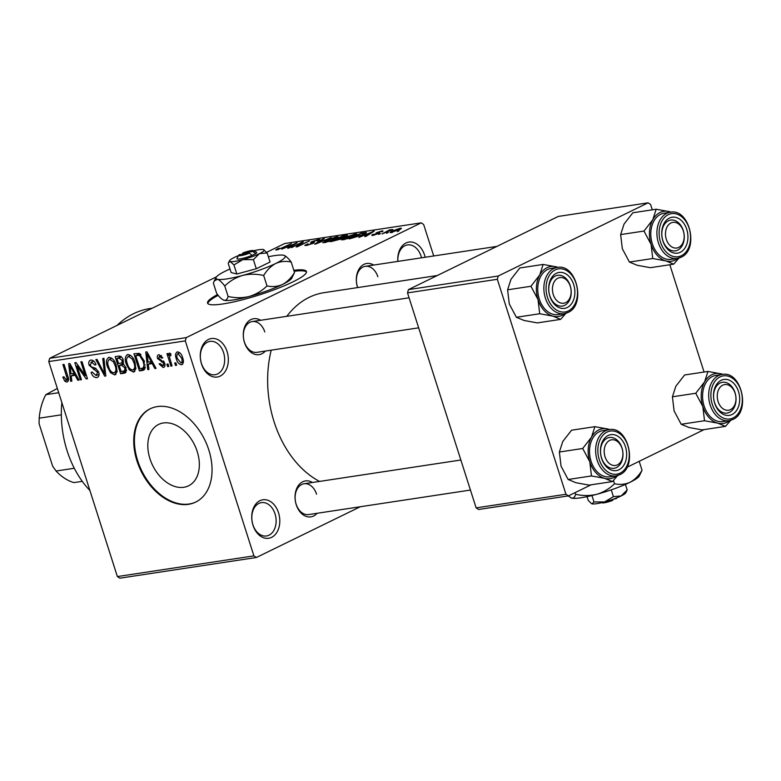 <?xml version="1.0" encoding="UTF-8"?>
<svg xmlns="http://www.w3.org/2000/svg" width="781" height="781" viewBox="0 0 781 781"><rect width="100%" height="100%" fill="white"/><g stroke="black" fill="none" stroke-linecap="round" stroke-linejoin="round"><path stroke-width="1.17" d="M252.995 525.262A19.466 13.892 -98.6 0 1 259.917 500.699A19.466 13.892 -98.6 0 1 278.534 512.785A19.466 13.892 -98.6 0 1 271.612 537.348A19.466 13.892 -98.6 0 1 252.995 525.262M275.039 513.888A16.87 12.047 81.4 0 0 261.45 502.622A16.87 12.047 81.4 0 0 252.907 524.705A16.87 12.047 81.4 0 0 266.497 535.971A16.87 12.047 81.4 0 0 275.039 513.888M397.832 261.41A19.466 13.892 -98.6 0 1 408.092 242.237A19.466 13.892 -98.6 0 1 424.571 255.084A19.466 13.892 -98.6 0 1 425.167 257.261M421.525 257.818A16.87 12.047 81.4 0 0 421.066 256.188A16.87 12.047 81.4 0 0 407.477 244.922A16.87 12.047 81.4 0 0 397.88 261.401M201.537 364.024A19.466 13.892 -98.6 0 1 208.459 339.462A19.466 13.892 -98.6 0 1 227.076 351.548A19.466 13.892 -98.6 0 1 220.154 376.11A19.466 13.892 -98.6 0 1 201.537 364.024M223.581 352.651A16.87 12.047 81.4 0 0 209.991 341.385A16.87 12.047 81.4 0 0 201.449 363.468A16.87 12.047 81.4 0 0 215.039 374.734A16.87 12.047 81.4 0 0 223.581 352.651M217.518 294.564A51.897 7.947 -17.7 0 0 207.551 303.096A51.897 7.947 -17.7 0 0 222.936 303.946A51.897 7.947 -17.7 0 0 277.645 288.462A51.897 7.947 -17.7 0 0 306.435 271.534A51.897 7.947 -17.7 0 0 293.832 270.294M306.484 272.061A51.897 7.947 -17.7 0 0 294.144 271.271M149.942 458.711A34.149 23.332 64 0 1 158.592 424.444A34.149 23.332 64 0 1 197.222 451.545A34.149 23.332 64 0 1 188.572 485.811A34.149 23.332 64 0 1 149.942 458.711M208.83 450.022A51.897 35.457 -116 0 0 150.118 408.824A51.897 35.457 -116 0 0 136.968 460.907A51.897 35.457 -116 0 0 195.68 502.095A51.897 35.457 -116 0 0 208.83 450.022M150.46 408.668A51.897 35.457 -116 0 0 137.651 460.575A51.897 35.457 -116 0 0 196.021 501.929M357.61 287.593A18.168 12.965 -98.6 0 1 357.503 287.281A18.168 12.965 -98.6 0 1 359.709 268.029A18.168 12.965 -98.6 0 1 373.699 265.062M377.838 276.738A15.571 11.119 81.4 0 0 365.293 266.331A15.571 11.119 81.4 0 0 357.415 286.715A15.571 11.119 81.4 0 0 357.708 287.574M317.086 513.283A18.168 12.965 -98.6 0 1 296.224 504.711A18.168 12.965 -98.6 0 1 298.44 485.46A18.168 12.965 -98.6 0 1 312.42 482.492M316.569 494.178A15.571 11.119 81.4 0 0 304.014 483.771A15.571 11.119 81.4 0 0 296.136 504.155A15.571 11.119 81.4 0 0 308.68 514.562L470.445 490.058M265.315 351.069A18.168 12.965 -98.6 0 1 244.463 342.498A18.168 12.965 -98.6 0 1 246.669 323.246A18.168 12.965 -98.6 0 1 260.649 320.278M264.798 331.954A15.571 11.119 81.4 0 0 252.243 321.557A15.571 11.119 81.4 0 0 244.365 341.941A15.571 11.119 81.4 0 0 256.91 352.338L418.675 327.835M319.536 481.418A98.611 70.397 -98.6 0 1 274.092 421.779A98.611 70.397 -98.6 0 1 271.212 350.171M256.393 557.488L119.864 578.174L117.375 576.563L253.913 555.877L256.393 557.488L360.295 506.742M391.242 232.611C389.485 232.689 389.914 232.113 392.54 230.903L400.214 228.228C401.971 228.14 401.571 228.696 399.003 229.887L390.08 232.543M400.497 229.097L400.214 228.228L401.385 228.296M382.007 233.958L389.534 229.897L392.814 229.507L382.007 233.958M372.879 235.393C371.326 235.569 371.326 235.257 372.879 234.456L374.177 234.202L374.197 234.769L376.93 233.48C375.515 233.607 375.466 233.314 376.764 232.611L381.811 231.01C383.334 230.815 383.393 231.078 381.977 231.82L380.611 231.615L378.082 232.347L378.541 232.689C379.917 232.572 379.888 232.875 378.443 233.607L372.879 235.393C371.326 235.569 371.326 235.257 372.879 234.456L373.162 235.345M374.177 234.202L374.304 235.101M376.93 233.48C375.515 233.607 375.466 233.314 376.764 232.611L377.038 233.48M382.055 231.781L381.811 231.01C383.334 230.815 383.393 231.078 381.977 231.82M378.082 232.347L378.082 233.773L377.731 232.65M378.775 233.431L378.541 232.689C379.917 232.572 379.888 232.875 378.443 233.607M366.221 232.953L366.055 232.426C366.719 232.777 365.723 233.568 363.038 234.798L349.341 238.908L361.261 233.08L366.445 232.572M346.325 236.301L346.032 235.393C347.945 235.12 347.994 235.452 346.178 236.379L341.082 238.976L330.558 241.749L342.478 235.93L347.535 235.384M315.749 243.994L314.636 244.16L323.168 238.849L324.349 238.674L316.52 243.408L331.261 237.629L315.749 243.994M291.362 247.684L302.14 242.042L303.36 241.856L298.625 245.79L309.325 240.948L297.405 246.767L296.175 246.952L300.9 243.028L291.362 247.684M275.8 250.008L277.938 248.524L279.237 248.27L278.143 249.276L280.272 248.641L291.362 243.672L283.269 247.626L275.742 249.822L276.699 249.959M277.811 249.735L277.655 249.246L278.251 249.617M253.913 555.877L185.302 340.897L48.764 361.574L49.691 358.303L186.229 337.617L421.174 222.858L284.635 243.545L266.663 252.322M49.691 358.303L216.532 276.806M281.785 249.139L297.18 242.793L288.911 248.055L287.72 248.241L290.288 246.65L286.334 247.245L281.785 249.139M312.38 243.711L312.283 243.408C313.327 242.803 313.132 242.579 311.687 242.745C310.164 242.842 310.242 242.461 311.931 241.602L318.443 239.513L319.966 239.562L318.326 240.733L317.027 240.978L318.121 240.206L317.086 240.187L313.035 241.446L312.175 241.993L314.548 242.11L313.445 243.233L306.425 245.459L304.785 245.4L307.958 243.818C306.367 244.629 306.357 244.941 307.919 244.756L312.283 243.408C313.327 242.803 313.132 242.579 311.687 242.745L310.574 242.588M307.958 243.818C306.367 244.629 306.357 244.941 307.919 244.756L308.046 245.136M323.109 242.813L325.911 240.499L336.591 236.77L338.163 236.858L329.455 241.358L322.807 242.657M341.893 239.972L341.727 239.474L344.694 237.649L355.375 233.919L356.937 234.017L348.238 238.508L341.59 239.806M358.87 237.463L374.265 231.108L365.996 236.379L364.805 236.565L367.373 234.974L363.419 235.569L358.87 237.463M378.736 234.446L380.445 233.617L378.736 234.446M386.575 233.265L388.284 232.435L386.575 233.265M397.353 231.625L399.062 230.795L397.353 231.625M433.709 255.973L423.653 224.469L421.174 222.858M176.643 365.254L175.5 365.43L174.719 362.989L175.862 362.814L176.643 365.254M168.803 366.445L167.661 366.621L166.88 364.171L168.022 364.005L168.803 366.445M148.937 369.452L147.736 369.638L145.754 352.006L146.955 351.821L156.063 368.378L154.863 368.554L152.246 363.595L148.292 364.2L148.937 369.452M129.295 369.852L126.297 364.151C124.501 359.348 125.019 356.116 127.84 354.486C131.325 355.13 133.736 357.844 135.045 362.609L135.874 368.925L133.434 372.039L129.295 369.852L130.534 369.247M127.098 354.711L127.84 354.486M134.205 371.805L134.84 371.346M110.511 372.693L107.514 367.002C105.718 362.189 106.236 358.967 109.057 357.337C112.552 357.981 114.953 360.685 116.271 365.459L117.091 371.776L114.651 374.88L110.511 372.693L111.751 372.088M108.315 357.552L109.057 357.337M115.422 374.646L116.057 374.197M96.18 375.583L97.566 372.303L89.151 365.264C88.312 362.364 88.897 360.637 90.908 360.08C93.222 360.041 94.921 361.574 95.985 364.668L94.911 365.069L91.582 362.072L90.313 365.147L91.231 366.836L95.663 368.29L98.699 372.098C99.558 375.212 98.894 377.047 96.717 377.594C94.13 377.604 92.246 375.876 91.084 372.4L92.158 372L96.18 375.583L99.08 374.294M90.118 360.324L90.908 360.08M93.749 361.017L90.957 362.267L93.661 360.939M97.605 377.33L98.299 376.823M71.842 381.128L70.651 381.313L68.669 363.682L69.87 363.507L78.979 380.054L77.778 380.23L75.161 375.27L71.208 375.876L71.842 381.128M117.375 576.563L48.764 361.574M66.405 380.093L67.215 378.619L62.9 364.561L64.042 364.385L67.752 375.993C69.031 379.068 68.767 381.099 66.981 382.104L64.803 381.167L62.812 377.145L63.886 376.754L66.405 380.093L68.494 379.117M81.429 379.683L80.287 379.849L74.83 362.755L76.05 362.569L85.246 375.544L80.873 361.837L82.015 361.662L87.472 378.765L86.242 378.951L77.055 365.996L81.429 379.683M105.816 375.983L104.703 376.159L95.848 359.563L97.039 359.387L104.547 374.079L102.75 358.518L103.951 358.342L105.816 375.983M124.169 373.201L120.625 373.738L115.168 356.644L118.722 356.107C120.743 355.911 122.256 357.19 123.232 359.924L123.144 363.702L126.044 367.656L125.243 372.898L124.169 373.201L125.966 372.322M142.757 370.389L139.409 370.897L133.951 353.793L139.057 353.354L144.319 361.086L143.792 370.087L142.757 370.389L144.563 369.501M162.682 365.742L163.61 363.575L162.956 362.491L157.567 358.596C156.932 356.341 157.42 355.033 159.012 354.652L162.79 357.805L161.726 358.206L159.617 356.429L158.631 358.167L164.654 363.097C165.387 365.576 164.889 367.06 163.17 367.529L159.109 363.956L160.173 363.555L162.682 365.742L164.976 364.698M158.328 354.867L159.012 354.652M161.442 355.54L159.099 356.575L161.364 355.472M163.844 367.324L164.371 366.943M170.863 354.906L169.418 356.927L172.064 365.947L170.922 366.123L166.958 353.686L168.1 353.51L168.735 355.501L169.389 353.08L170.688 353.588L170.932 355.414L169.858 355.375L170.863 354.877M182.588 364.229L181.534 364.747C178.966 364.307 177.219 362.316 176.291 358.791C174.973 355.316 175.354 353.002 177.424 351.87C179.952 352.29 181.69 354.232 182.617 357.698C183.974 361.232 183.613 363.575 181.534 364.747L182.1 364.581M176.848 352.036L177.424 351.87M498.268 276.005L648.084 202.826L558.259 216.435L408.443 289.614L498.268 276.005L497.341 279.286L407.516 292.895L408.443 289.614M704.062 372.039L669.815 264.739M652.291 209.825L650.573 204.437L648.084 202.826M568.441 495.876L478.607 509.485L476.127 507.875L565.952 494.266L568.441 495.876L591.08 484.816M626.948 467.302L704.13 429.599M565.952 494.266L497.341 279.286M476.127 507.875L407.516 292.895M286.793 316.325A98.611 70.397 -98.6 0 1 324.017 292.68L437.311 275.517M186.229 337.617L185.302 340.897M117.004 325.423A108.989 77.807 -98.6 0 1 149.991 308.544L152.275 308.192M68.513 379.351L64.803 381.167M68.318 378.082L67.215 378.619M71.803 380.747L70.651 381.313M78.803 379.732L77.778 380.23M76.099 374.821L75.161 375.27M75.513 373.767L71.208 375.876M70.427 368.681L70.954 373.816L74.136 373.338L69.919 365.362L70.427 368.681M70.69 364.991L69.919 365.362M75.035 372.888L74.136 373.338M81.322 379.351L80.287 379.849M86.281 375.036L85.246 375.544M87.355 378.404L86.242 378.951M78.11 365.479L77.055 365.996M98.591 371.795L97.566 372.303M90.206 364.747L89.151 365.264M95.946 364.561L94.911 365.069M105.777 375.632L104.703 376.159M105.562 373.591L104.547 374.079M108.559 366.494L107.514 367.002M111.917 358.254L109.115 359.514L111.829 358.186M114.446 361.271L113.391 361.788L109.701 359.328C107.553 360.617 107.202 363.126 108.666 366.855C109.633 370.399 111.41 372.4 114.006 372.879L117.13 371.463M116.135 365.069L115.11 365.576L113.391 361.788M114.006 372.879C116.115 371.629 116.476 369.198 115.11 365.576M126.473 370.887L120.625 373.738M116.945 358.469L118.575 363.575L121.875 362.901L122.178 360.383L118.937 358.167L116.945 358.469L120.918 356.526M123.213 359.875L122.178 360.383M123.574 362.072L121.699 362.999L123.574 362.081M119.21 365.576L121.133 371.571L124.667 370.809L124.901 367.841L121.475 365.235L119.21 365.576L123.173 363.643M123.828 364.083L121.475 365.235M125.936 367.343L124.901 367.841M126.493 369.921L123.554 371.2M127.332 363.643L126.297 364.151M130.7 355.404L127.899 356.663L130.612 355.335M133.229 358.42L132.174 358.938L128.484 356.487C126.327 357.776 125.985 360.285 127.449 364.014C128.416 367.548 130.193 369.559 132.79 370.038L135.914 368.612M134.918 362.228L133.893 362.735L132.174 358.938M132.79 370.038C134.898 368.788 135.259 366.348 133.893 362.735M145.217 368.056L139.409 370.897M135.728 355.619L139.906 368.73L142.952 368.134L144.046 365.488L143.167 361.242L139.487 355.404L135.728 355.619L139.75 353.656M140.326 354.057L137.749 355.316M140.99 354.681L139.487 355.404M144.202 360.734L143.167 361.242M145.227 364.912L144.046 365.488M148.888 369.071L147.736 369.638M155.888 368.056L154.863 368.554M153.183 363.136L152.246 363.595M152.607 362.091L148.292 364.2M147.521 357.005L148.039 362.14L151.221 361.662L147.013 353.686L147.521 357.005M147.775 353.315L147.013 353.686M152.129 361.212L151.221 361.662M164.645 363.067L163.61 363.575M164.166 361.906L162.956 362.491M158.602 358.089L157.567 358.596M162.751 357.698L161.726 358.206M168.696 366.113L167.661 366.621M171.966 365.615L170.922 366.123M170.805 354.486L168.735 355.501M176.535 364.922L175.5 365.43M177.336 358.284L176.291 358.791M179.796 352.748L177.658 353.734L179.757 352.719M182.549 357.483L181.514 357.991L177.961 353.647C176.672 354.594 176.496 356.243 177.433 358.606L180.997 362.97L183.398 361.847M180.997 362.97C182.276 362.013 182.451 360.353 181.514 357.991M296.136 243.457L295.979 242.969M292.641 244.658L288.111 246.513L291.293 246.025L295.423 243.477L292.641 244.658M302.345 242.696L302.14 242.042M301.124 243.711L300.9 243.028M312.293 242.735L311.931 241.602M318.765 240.509L318.443 239.513M336.982 237.971L336.591 236.77M335.215 237.444L327.034 240.333C324.427 241.554 323.998 242.13 325.745 242.061L333.77 239.25L335.976 238L335.215 237.444L336.123 238.459M325.872 242.442L324.593 241.983L324.818 242.666M342.224 236.438L338.671 238.176L344.841 236.643C346.081 235.999 345.876 235.833 344.216 236.135L342.224 236.438M344.929 236.926L344.841 236.643C346.081 235.999 345.876 235.833 344.216 236.135M342.342 238.273L342.127 237.609M337.275 238.849L333.096 240.899L339.93 239.152C341.297 238.459 341.16 238.244 339.53 238.508L337.275 238.849M340.028 239.464L339.93 239.152C341.297 238.459 341.16 238.244 339.53 238.508M355.765 235.12L355.375 233.919M353.988 234.603L345.817 237.492C343.21 238.713 342.781 239.289 344.528 239.211L352.543 236.399L354.759 235.159L353.988 234.603L354.896 235.608M344.646 239.591L343.376 239.142L343.591 239.816M361.007 233.587L351.88 238.049L361.915 234.964L364.424 233.148L361.007 233.587M364.805 233.89L364.424 233.148M373.22 231.781L373.064 231.293M369.725 232.982L365.196 234.837L368.378 234.349L372.508 231.791L369.725 232.982M398.945 228.833L393.692 230.727C391.818 231.576 391.427 232.006 392.511 231.996L397.773 230.102C399.647 229.253 400.038 228.823 398.945 228.833L399.843 229.468M392.618 232.328L391.798 231.957L391.964 232.474M218.172 295.355A51.897 7.947 -17.7 0 0 207.805 303.545M61.855 402.586A88.233 62.988 81.4 0 0 67.117 450.832A88.233 62.988 81.4 0 0 89.913 490.517M616.687 475.756A25.256 18.031 -98.6 0 1 613.954 477.494A25.256 18.031 -98.6 0 1 604.65 478.353L612.431 481.584L617.732 475.483M619.011 469.732A18.168 12.965 -98.6 0 1 601.634 458.447A18.168 12.965 -98.6 0 1 608.096 435.525A18.168 12.965 -98.6 0 1 625.474 446.81A18.168 12.965 -98.6 0 1 619.011 469.732M607.081 438.239A15.571 11.119 81.4 0 0 601.087 456.25A15.571 11.119 81.4 0 0 614.091 468.297A15.571 11.119 81.4 0 0 616.434 467.555A15.571 11.119 81.4 0 0 622.428 449.553A15.571 11.119 81.4 0 0 609.424 437.506A15.571 11.119 81.4 0 0 607.081 438.239M608.975 429.696L602.873 430.624A23.352 16.674 81.4 0 0 599.349 431.727A23.352 16.674 81.4 0 0 590.368 458.74A23.352 16.674 81.4 0 0 609.863 476.81L615.975 475.883A23.352 16.674 -98.6 0 1 596.479 457.812A23.352 16.674 -98.6 0 1 605.46 430.8A23.352 16.674 -98.6 0 1 608.975 429.696C628.324 425.352 638.184 467.223 619.714 474.711L615.975 475.883A23.352 16.674 -98.6 0 0 619.489 474.78M568.138 479.485L561.051 466.169L559.372 452.023L582.704 448.489L589.792 461.805L591.471 475.951L568.138 479.485L575.909 482.707L589.089 485.118L612.431 481.584M591.471 475.951L604.65 478.353A25.256 18.031 -98.6 0 1 589.792 461.805A25.256 18.031 -98.6 0 1 591.51 437.165L582.704 448.489M559.372 452.023L562.769 441.519L571.565 430.204L594.897 426.67L591.51 437.165A25.256 18.031 -98.6 0 1 608.087 429.072L594.897 426.67M609.873 429.599L608.087 429.072A25.256 18.031 -98.6 0 1 609.707 429.609M604.338 453.595A12.974 9.265 81.4 0 0 615.194 465.496A12.974 9.265 81.4 0 0 622.769 451.662A12.974 9.265 81.4 0 0 611.913 439.762A12.974 9.265 81.4 0 0 604.338 453.595M622.818 451.74A15.571 11.119 -98.6 0 1 614.091 468.297A15.571 11.119 -98.6 0 1 600.696 454.054A15.571 11.119 -98.6 0 1 609.424 437.506A15.571 11.119 -98.6 0 1 622.818 451.74M719.34 404.49A12.974 9.265 81.4 0 0 732.51 408.19A12.974 9.265 81.4 0 0 733.867 390.324A12.974 9.265 81.4 0 0 720.697 386.624A12.974 9.265 81.4 0 0 719.34 404.49M733.525 389.182A15.571 11.119 -98.6 0 1 727.14 413.071A15.571 11.119 -98.6 0 1 716.089 406.179A15.571 11.119 -98.6 0 1 722.474 382.29A15.571 11.119 -98.6 0 1 733.525 389.182M569.046 283.327A12.974 9.265 81.4 0 0 555.877 279.627A12.974 9.265 81.4 0 0 554.52 297.493A12.974 9.265 81.4 0 0 567.689 301.193A12.974 9.265 81.4 0 0 569.046 283.327M551.269 299.182A15.571 11.119 -98.6 0 1 557.654 275.293A15.571 11.119 -98.6 0 1 568.705 282.185A15.571 11.119 -98.6 0 1 562.32 306.074A15.571 11.119 -98.6 0 1 551.269 299.182M684.049 234.232A12.974 9.265 81.4 0 0 673.193 222.321A12.974 9.265 81.4 0 0 665.617 236.155A12.974 9.265 81.4 0 0 676.473 248.055A12.974 9.265 81.4 0 0 684.049 234.232M661.976 236.623A15.571 11.119 -98.6 0 1 670.703 220.066A15.571 11.119 -98.6 0 1 684.097 234.31A15.571 11.119 -98.6 0 1 675.37 250.857A15.571 11.119 -98.6 0 1 661.976 236.623M58.702 392.706L45.835 394.659L57.335 388.43M82.288 481.34L73.912 482.609A54.494 38.904 81.4 0 1 56.076 471.031L52.639 466.169L39.05 423.575L39.206 418.177L61.338 414.828M74.293 468.268L56.076 471.031M45.835 394.659A54.494 38.904 81.4 0 0 39.206 418.177M725.471 426.367L702.139 429.901L688.959 427.49L681.188 424.268L704.521 420.734L717.7 423.136L725.471 426.367L730.782 420.266M729.737 420.529A25.256 18.031 -98.6 0 1 717.7 423.136A25.256 18.031 -98.6 0 1 702.841 406.589A25.256 18.031 81.4 0 1 704.56 381.948A25.256 18.031 -98.6 0 1 711.823 374.714A25.256 18.031 -98.6 0 1 721.127 373.855L707.947 371.444L704.56 381.948L695.754 393.273L702.841 406.589L704.521 420.734M721.146 380.308A18.168 12.965 -98.6 0 1 738.514 391.584A18.168 12.965 -98.6 0 1 732.061 414.506A18.168 12.965 -98.6 0 1 714.683 403.23A18.168 12.965 -98.6 0 1 721.146 380.308M729.483 412.339A15.571 11.119 81.4 0 0 735.468 394.337A15.571 11.119 81.4 0 0 722.474 382.29A15.571 11.119 81.4 0 0 720.131 383.022A15.571 11.119 81.4 0 0 714.137 401.024A15.571 11.119 81.4 0 0 727.14 413.071A15.571 11.119 81.4 0 0 729.483 412.339M712.399 376.51A23.352 16.674 81.4 0 0 703.417 403.513A23.352 16.674 81.4 0 0 722.913 421.584L729.024 420.666A23.352 16.674 -98.6 0 1 709.519 402.596A23.352 16.674 -98.6 0 1 718.51 375.583A23.352 16.674 -98.6 0 1 722.025 374.48L715.913 375.407A23.352 16.674 81.4 0 0 712.399 376.51M681.188 424.268L674.101 410.943L672.421 396.807L675.809 386.302L684.615 374.978L707.947 371.444M672.421 396.807L695.754 393.273M722.923 374.372L721.127 373.855A25.256 18.031 -98.6 0 1 722.747 374.392M564.927 313.532A25.256 18.031 -98.6 0 1 562.183 315.28A25.256 18.031 -98.6 0 1 552.889 316.139L560.66 319.37L565.961 313.269M567.24 307.509A18.168 12.965 -98.6 0 1 549.863 296.233A18.168 12.965 -98.6 0 1 556.326 273.311A18.168 12.965 -98.6 0 1 573.703 284.587A18.168 12.965 -98.6 0 1 567.24 307.509M555.311 276.025A15.571 11.119 81.4 0 0 549.316 294.027A15.571 11.119 81.4 0 0 562.32 306.074A15.571 11.119 81.4 0 0 564.663 305.342A15.571 11.119 81.4 0 0 570.657 287.34A15.571 11.119 81.4 0 0 557.654 275.293A15.571 11.119 81.4 0 0 555.311 276.025M557.204 267.483L551.103 268.41A23.352 16.674 81.4 0 0 547.579 269.513A23.352 16.674 81.4 0 0 538.597 296.516A23.352 16.674 81.4 0 0 558.093 314.587L564.204 313.669A23.352 16.674 -98.6 0 1 544.708 295.599A23.352 16.674 -98.6 0 1 553.69 268.586A23.352 16.674 -98.6 0 1 557.204 267.483C576.554 263.138 586.414 305.01 567.943 312.498L564.204 313.669A23.352 16.674 -98.6 0 0 567.728 312.566M516.368 317.271L509.28 303.946L507.601 289.81L530.943 286.276L538.031 299.592L539.7 313.737L516.368 317.271L524.139 320.493L537.328 322.904L560.66 319.37M539.7 313.737L552.889 316.139A25.256 18.031 -98.6 0 1 538.031 299.592A25.256 18.031 -98.6 0 1 539.739 274.951L530.943 286.276M507.601 289.81L510.999 279.305L519.795 267.981L543.127 264.447L539.739 274.951A25.256 18.031 -98.6 0 1 556.316 266.858L543.127 264.447M558.103 267.375L556.316 266.858A25.256 18.031 -98.6 0 1 557.937 267.395M673.7 264.154L650.368 267.688L637.189 265.276L629.418 262.055L652.75 258.521L665.929 260.922L673.7 264.154L679.011 258.052M677.967 258.316A25.256 18.031 -98.6 0 1 665.929 260.922A25.256 18.031 -98.6 0 1 651.071 244.375A25.256 18.031 81.4 0 1 652.789 219.734A25.256 18.031 -98.6 0 1 660.052 212.5A25.256 18.031 -98.6 0 1 669.356 211.641L656.177 209.23L652.789 219.734L643.983 231.059L651.071 244.375L652.75 258.521M669.376 218.094A18.168 12.965 -98.6 0 1 686.753 229.37A18.168 12.965 -98.6 0 1 680.29 252.292A18.168 12.965 -98.6 0 1 662.913 241.017A18.168 12.965 -98.6 0 1 669.376 218.094M677.713 250.125A15.571 11.119 81.4 0 0 683.707 232.113A15.571 11.119 81.4 0 0 670.703 220.066A15.571 11.119 81.4 0 0 668.36 220.808A15.571 11.119 81.4 0 0 662.366 238.81A15.571 11.119 81.4 0 0 675.37 250.857A15.571 11.119 81.4 0 0 677.713 250.125M660.628 214.297A23.352 16.674 81.4 0 0 651.647 241.3A23.352 16.674 81.4 0 0 671.143 259.37L677.254 258.443A23.352 16.674 -98.6 0 1 657.748 240.382A23.352 16.674 -98.6 0 1 666.74 213.369A23.352 16.674 -98.6 0 1 670.254 212.266L664.143 213.193A23.352 16.674 81.4 0 0 660.628 214.297M629.418 262.055L622.33 248.729L620.651 234.593L624.039 224.088L632.844 212.764L656.177 209.23M620.651 234.593L643.983 231.059M671.152 212.159L669.356 211.641A25.256 18.031 -98.6 0 1 670.977 212.178M613.192 499.225L612.724 500.357A7.781 1.191 162.3 0 1 602.083 502.808L601.76 502.652M627.182 489.941L621.149 495.945A18.168 2.782 162.3 0 0 625.796 492.801L627.182 489.941L625.415 484.415M613.417 496.657L604.533 501.939A18.168 2.782 162.3 0 0 621.149 495.945L613.417 496.657L611.25 489.853M593.96 501.929L591.959 503.843A18.168 2.782 162.3 0 0 604.533 501.939L593.96 501.929L591.93 495.544M591.959 503.843A18.168 2.782 162.3 0 1 591.607 503.716L588.269 500.475L587.048 496.657M639.19 461.317L642.05 470.299L639.278 476.029A36.326 5.565 162.3 0 1 629.974 482.316A36.326 5.565 162.3 0 1 596.762 494.305A36.326 5.565 162.3 0 1 571.614 498.112A36.326 5.565 162.3 0 1 570.901 497.858A36.326 5.565 162.3 0 1 570.823 497.819M642.05 470.299C638.799 475.717 634.777 479.719 629.974 482.316C625.064 484.474 619.909 484.952 614.53 483.742L613.485 480.461M614.53 483.742C609.531 488.691 603.606 492.206 596.762 494.305C589.86 495.945 582.811 495.945 575.617 494.275L575.089 492.626M575.617 494.275C574.894 497.126 573.566 498.405 571.614 498.112L568.236 495.906M613.602 499.079L616.131 498.688L616.414 498.014M616.902 497.819L616.736 498.132A7.781 1.191 162.3 0 1 616.131 498.688M238.693 255.28A7.781 1.191 -17.7 0 0 241.866 255.455A7.781 1.191 -17.7 0 0 249.451 253.171L239.289 254.713A7.781 1.191 -17.7 0 0 238.693 255.28L237.014 258.443A10.378 1.591 -17.7 0 0 241.602 258.599A10.378 1.591 -17.7 0 0 252.107 255.338L255.738 253.64L252.859 251.511L242.696 253.054L242.198 254.274M252.859 251.511A7.781 1.191 -17.7 0 0 253.347 250.603A7.781 1.191 -17.7 0 0 242.696 253.054M255.514 253.669A10.378 1.591 -17.7 0 0 256.549 252.204L253.347 250.603M236.838 274.004L231.137 272.549L228.237 263.47L228.648 262.455L230.249 261.547L233.939 264.925L236.838 274.004L256.295 268.742L270.05 262.016L267.151 252.937L263.461 249.559A18.168 2.782 -17.7 0 0 253.659 250.76M233.939 264.925L242.823 259.643L253.395 259.653L256.295 268.742M253.395 259.653L259.429 253.649L267.151 252.937M230.004 268.996A36.326 5.565 -17.7 0 0 225.445 271.095A36.326 5.565 -17.7 0 0 216.142 277.372A36.326 5.565 -17.7 0 0 217.382 279.266A36.326 5.565 -17.7 0 0 242.53 275.459A36.326 5.565 -17.7 0 0 275.752 263.47A36.326 5.565 -17.7 0 0 284.528 255.553A36.326 5.565 -17.7 0 0 283.815 255.299A36.326 5.565 -17.7 0 0 268.371 256.754M228.091 296.448C227.369 299.299 226.041 300.578 224.088 300.275L223.376 300.021A36.326 5.565 -17.7 0 0 224.088 300.275C222.019 299.562 219.559 297.317 216.698 293.529L213.369 283.103L214.179 281.072L217.382 279.266C219.441 279.979 221.902 282.234 224.762 286.022L228.091 296.448C235.286 298.108 242.335 298.117 249.237 296.468C256.08 294.378 261.996 290.864 267.004 285.914L263.675 275.488C266.926 270.07 270.948 266.067 275.752 263.47C280.672 261.313 285.817 260.834 291.196 262.045L294.525 272.471C291.274 277.89 287.252 281.892 282.449 284.479C277.538 286.637 272.384 287.115 267.004 285.914M224.762 286.022C229.76 281.072 235.686 277.548 242.53 275.459C249.432 273.809 256.48 273.819 263.675 275.488M291.196 262.045C288.365 258.277 285.905 256.031 283.815 255.299M224.088 300.275A36.326 5.565 -17.7 0 0 249.237 296.468A36.326 5.565 162.3 0 0 282.449 284.479A36.326 5.565 -17.7 0 0 291.752 278.202L294.525 272.471M238.527 255.592A18.168 2.782 -17.7 0 0 234.28 257.457A18.168 2.782 -17.7 0 0 229.624 260.6A18.168 2.782 -17.7 0 0 230.249 261.547A18.168 2.782 -17.7 0 0 242.823 259.643A18.168 2.782 -17.7 0 0 259.429 253.649A18.168 2.782 -17.7 0 0 263.822 249.686A18.168 2.782 -17.7 0 0 263.461 249.559M249.451 253.171L252.107 255.338M67.683 375.798L66.649 376.305M72.545 368.359L71.686 368.778M95.917 368.407L93.681 369.501M105.269 370.78L104.185 371.307M121.436 356.946L118.937 358.167M149.63 356.683L148.771 357.102M163.59 361.007L161.608 361.974M313.532 243.184L313.181 242.1M341.16 238.937L340.809 237.844M364.864 233.851L364.463 232.601M620.104 473.149A21.8 15.561 81.4 0 0 627.856 445.639A21.8 15.561 81.4 0 0 607.003 432.108A21.8 15.561 81.4 0 0 599.252 459.609A21.8 15.561 81.4 0 0 620.104 473.149M732.539 419.563A23.352 16.674 -98.6 0 1 729.024 420.666L732.754 419.495C751.224 412.007 741.374 370.135 722.025 374.48M720.053 376.891A21.8 15.561 81.4 0 0 712.301 404.392A21.8 15.561 81.4 0 0 733.154 417.933A21.8 15.561 81.4 0 0 740.905 390.422A21.8 15.561 81.4 0 0 720.053 376.891M568.334 310.936A21.8 15.561 81.4 0 0 576.085 283.425A21.8 15.561 81.4 0 0 555.232 269.894A21.8 15.561 81.4 0 0 547.481 297.395A21.8 15.561 81.4 0 0 568.334 310.936M680.768 257.339A23.352 16.674 -98.6 0 1 677.254 258.443L680.983 257.281C699.464 249.793 689.603 207.922 670.254 212.266M668.282 214.668A21.8 15.561 81.4 0 0 660.531 242.178A21.8 15.561 81.4 0 0 681.383 255.719A21.8 15.561 81.4 0 0 689.135 228.208A21.8 15.561 81.4 0 0 668.282 214.668M124.413 370.975L126.493 369.95M142.952 368.134L145.334 366.963M306.738 244.707L306.943 245.371M313.064 242.852L313.22 243.34M318.121 240.206L318.287 240.743M336.357 237.531L336.572 238.205M345.71 236.038L345.866 236.526M340.906 238.469L341.072 238.986M355.14 234.681L355.355 235.354M373.445 234.749L373.601 235.257M304.014 483.771L460.858 460.009M409.088 297.795L252.243 321.557M365.293 266.331L496.921 246.396M216.142 277.372L214.219 280.994M229.624 260.6L228.648 262.455"/></g></svg>
